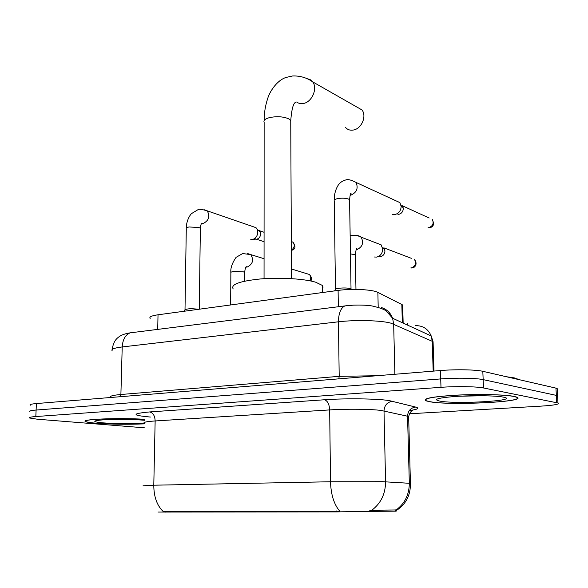 <?xml version="1.0" encoding="UTF-8"?>
<svg xmlns="http://www.w3.org/2000/svg" width="588" height="588" viewBox="0 0 588 588"><rect width="100%" height="100%" fill="white"/><g stroke="black" fill="none" stroke-linecap="round" stroke-linejoin="round"><path stroke-width="0.88" d="M158.018 512.03L336.351 511.898L396.165 511.104M150.161 318.439C148.918 316.954 151.542 315.734 158.025 314.786L338.1 290.421C351.896 288.443 372.741 289.509 377.878 292.405L401.839 304.503L402.677 305.032L402.721 306.863M144.442 419.303C119.261 417.634 79.093 419.288 85.635 421.625C86.973 422.235 90.456 422.779 96.094 423.25C111.352 424.33 127.478 424.536 144.464 423.86M430.004 401.788C451.371 405.742 529.869 401.729 516.587 397.069L514 396.385C505.011 394.563 478.588 393.982 456.281 395.158C432.459 396.665 422.346 398.554 425.947 400.818L430.004 401.788M143.031 485.806L153.791 485.203C153.828 496.625 156.915 505.357 163.067 511.398L339.695 511.112C333.984 504.335 330.926 494.552 330.522 481.756L382.81 481.69L410.439 483.358M557.24 389.624L557.181 388.499L555.947 388.124L482.814 371.315L483.16 379.627C476.442 378.069 455.766 377.709 440.721 378.922L36.103 410.042C31.002 410.461 28.952 410.99 29.959 411.629C28.952 410.99 31.002 410.461 36.103 410.042L440.721 378.922C455.766 377.709 476.442 378.069 483.16 379.627L556.351 395.386L483.16 379.627L483.498 387.97C476.78 386.514 456.067 386.184 440.993 387.323L35.824 416.547C30.716 416.936 28.665 417.429 29.672 418.024L37.404 419.222L144.376 427.807M557.637 396.797L557.578 395.739L556.351 395.386L557.578 395.739L557.637 396.797M369.235 510.928L373.284 510.252L396.136 509.98C404.875 503.504 409.277 494.523 409.321 483.013L407.55 416.223L381.267 410.483C371.719 409.094 346.457 408.8 329.67 409.917L155.144 420.957C146.309 421.559 142.752 422.302 144.479 423.191M409.52 413.776L541.166 406.124C554.3 405.272 559.901 404.228 557.975 403L483.498 387.97M482.814 371.315C476.111 369.646 455.457 369.264 440.441 370.543L36.39 403.559C31.289 404 29.238 404.566 30.245 405.25M144.45 419.34C119.584 417.664 79.52 419.303 86.024 421.625C87.34 422.235 90.787 422.772 96.366 423.228C111.573 424.308 127.603 424.507 144.464 423.823M518.19 379.444L514.493 377.937L506.349 376.724M513.544 396.415C504.644 394.614 478.5 394.034 456.428 395.202C432.849 396.694 422.845 398.561 426.403 400.803L430.416 401.758C451.555 405.676 529.266 401.7 516.117 397.091L513.544 396.415M345.347 127.258C347.486 129.757 350.272 130.661 353.697 129.97C361.723 128.507 366.941 115.902 361.965 109.941L356.453 106.796M322.268 288.826L323.099 287.098L322.231 285.364L315.646 282.196C304.275 278.741 279.962 277.271 260.33 278.962C239.514 281.152 230.474 284.482 233.208 288.951M184.184 311.25L184.889 309.913C187.013 308.619 191.298 308.391 197.744 309.229L198.215 309.347M253.024 226.645L256.008 227.674L257.228 229.371L257.794 232.15C257.456 236.104 255.677 238.552 252.458 239.507L250.782 239.47M264.071 232.282L259.359 230.665L260.249 231.892L260.653 233.884C260.418 236.721 259.139 238.485 256.816 239.169M334.704 290.884L335.3 289.671C334.646 288.157 346.244 287.311 350.029 288.605L351.198 289.436M395.393 200.545L399.899 202.617L401.17 206.432C400.898 210.732 398.848 213.429 395.018 214.524L392.262 214.319M429.159 218.016L402.361 205.756L403.287 208.512C403.096 211.599 401.619 213.532 398.87 214.319M376.585 243.101L381.149 244.858L382.722 249.136C382.435 253.443 380.407 256.096 376.629 257.096L374.512 257M411.321 258.308L383.817 247.82L384.956 250.907C384.758 253.994 383.295 255.898 380.583 256.618M395.312 511.178L395.283 509.862M373.314 511.641L373.284 510.252M336.351 511.898L336.336 510.943M165.456 512.097L165.471 511.244M157.716 329.383L158.025 314.786M402.317 322.709L401.839 304.503M378.18 306.576L377.878 292.405M338.328 306.738L338.1 290.421M324.451 399.766C327.56 400.773 329.302 404.154 329.67 409.917L330.522 481.756L153.791 485.203L155.144 420.957C154.916 415.797 153.086 412.791 149.661 411.938L324.451 399.766C345.494 398.223 377.408 398.649 389.205 400.59L415.665 407.072C419.854 408.278 417.73 409.439 409.292 410.571M371.418 510.516C380.745 503.666 385.463 494.089 385.574 481.793L384.008 410.953C384.405 405.286 387.264 402.052 392.578 401.244M150.396 417.046C131.536 415.349 131.293 413.651 149.661 411.938M440.993 387.323L440.441 370.543M35.824 416.547L36.39 403.559M556.748 402.67L555.947 388.124M408.675 417.627L408.645 416.532L407.55 416.223C407.903 410.872 410.615 407.829 415.665 407.072M433.135 343.708L433.069 341.753L432.239 341.297L390.932 323.172C381.355 320.401 355.644 319.703 338.445 321.805L122.216 346.942C113.962 347.978 110.654 349.294 112.279 350.889M120.386 396.694L120.893 394.504L122.216 346.942C122.708 339.563 125.347 334.859 130.146 332.845L133.241 332.455M394.886 374.262L393.666 324.106L392.593 318.24C390.513 312.823 386.816 309.273 381.509 307.59M110.912 397.312C109.25 396.187 112.58 395.254 120.893 394.504L339.195 376.335L376.981 375.732M433.18 371.138L432.239 341.297L431.21 335.976L392.593 318.24L386.713 311.53C385.28 309.707 380.348 307.84 371.932 305.929C367.309 305.179 361.15 304.922 353.462 305.143L344.818 305.922C340.709 308.061 338.585 313.353 338.445 321.805L339.195 376.335L338.835 378.848M387.58 312.647L390.373 313.948M434.003 371.072L433.069 341.753L431.21 335.976C428.167 328.942 422.897 325.502 415.407 325.649M112.257 349.397C113.388 340.636 117.277 338.085 119.143 336.704C121.451 334.954 125.119 333.668 130.146 332.845L347.537 305.591M407.807 325.23L407.756 323.451M144.575 420.302L143.516 420.2C133.395 419.273 114.057 419.09 103.098 419.839C92.147 420.773 91.985 421.772 102.613 422.831C113.646 423.779 134.049 423.852 144.119 422.985M458.611 396.253L483.218 395.739M503.152 397.084C495.662 395.592 472.862 395.268 455.678 396.437C437.575 397.9 432.349 399.472 439.993 401.141C457.552 404.441 521.923 400.509 503.152 397.084M264.049 278.683L264.137 122.319C263.314 120.393 265.114 118.82 269.532 117.6C276.801 116.152 283.151 116.534 288.583 118.754L290.744 120.54L290.751 122.333M306.877 78.601L310.126 79.578L312.676 81.857C317.785 88.119 312.243 101.665 303.9 103.37C301.13 104.025 298.704 103.569 296.639 101.996M291.325 241.492L293.008 242.205C296.021 246.563 295.536 249.275 291.545 250.348L291.369 250.4M185.007 309.67L186.286 228.673C185.904 227.953 186.837 227.394 189.093 226.983L198.832 227.46L200.346 228.306L200.339 228.938M204.271 209.762L207.196 210.82C210.225 216.193 208.968 220.382 203.433 223.389L201.419 223.293M291.325 241.624L293.008 242.205C295.073 245.211 294.522 247.849 291.361 250.12M429.813 227.644L428.968 227.607C432.922 225.983 434.04 223.264 432.32 219.456C434.414 224.197 433.576 226.924 429.813 227.644M335.461 289.303L334.285 200.92C333.719 199.913 335.02 199.111 338.196 198.509C342.385 197.936 345.854 198.134 348.588 199.097L349.573 199.758L349.588 200.648M351.55 180.266L356.027 182.42C358.489 188.27 356.762 192.511 350.852 195.15L350.117 195.245M230.643 304.959L230.864 272.913C230.481 272.288 231.474 271.803 233.855 271.443L243.366 271.832L244.674 272.472L244.674 272.994M247.658 253.56L250.76 254.597C254.023 260.014 252.825 264.174 247.158 267.077L245.946 267.106M307.039 273.765L309.332 274.464C311.001 276.206 311.177 278.315 309.854 280.799M412.217 267.915L411.424 267.915C415.495 266.21 416.525 263.417 414.518 259.529C417.855 263.711 415.143 267.753 412.217 267.915M350.455 253.906L354.432 254.56L355.373 255.089L355.387 255.758M356.828 235.362L361.15 237.17C363.994 242.969 362.451 247.173 356.504 249.782M396.165 511.156L396.136 509.98M403.147 323.091L402.677 305.032M396.503 510.413C406.021 504.217 410.667 495.111 410.424 483.086L408.645 416.532C410.248 410.814 412.945 410.27 412.394 410.439M557.975 403L557.181 388.499M517.139 378.753L517.161 379.209M264.137 120.555C264.122 113.058 265.328 105.656 267.746 98.336C269.414 92.507 276.257 80.754 285.9 77.469L292.677 75.962C300.152 75.734 306.818 77.704 312.676 81.857L361.965 109.941M322.231 285.364L322.305 292.559M291.501 278.624L290.744 120.54C291.663 109.427 293.236 103.37 295.47 102.363L295.205 102.606M186.293 228.048C186.124 226.498 186.844 219.001 191.335 213.716L197.943 209.71C198.553 208.872 201.633 209.24 207.196 210.82L256.008 227.674M201.699 223.3L201.897 223.095C201.155 223.624 200.633 225.358 200.346 228.306L199.288 309.2M255.611 239.147L253.222 239.309M260.249 231.892L257.228 229.371M264.071 241.719L254.597 238.588M428.042 227.659L429.328 227.71M334.278 200.038C334.182 194.43 335.527 189.432 338.306 185.029C340.018 182.552 342.422 180.891 345.501 180.038C347.743 179.075 351.256 179.869 356.027 182.42L399.899 202.617M350.36 194.525L351.051 193.371C350.536 193.04 350.044 195.165 349.573 199.758L351.029 289.083M350.61 288.818L350.926 289.443M403.228 207.821L401.082 205.477M398.414 214.37L397.076 213.782M264.063 258.713L250.76 254.597L242.66 253.553L236.067 257.36C232.157 263.079 230.422 268.091 230.864 272.391M310.655 280.961C312.257 279.41 311.816 277.249 309.332 274.464L291.457 268.981M244.637 281.152L244.674 272.472C245.049 268.892 245.6 266.959 246.321 266.658L246.049 266.952M410.784 267.952L411.688 267.981M381.149 244.858L361.15 237.17C360.121 235.876 357.092 235.237 352.058 235.266L350.161 235.825M355.961 289.399L355.373 255.089C355.872 250.223 356.401 247.967 356.945 248.327L356.328 249.275M384.839 249.9L382.56 247.732M380.465 256.633L379.106 256.133"/></g></svg>
